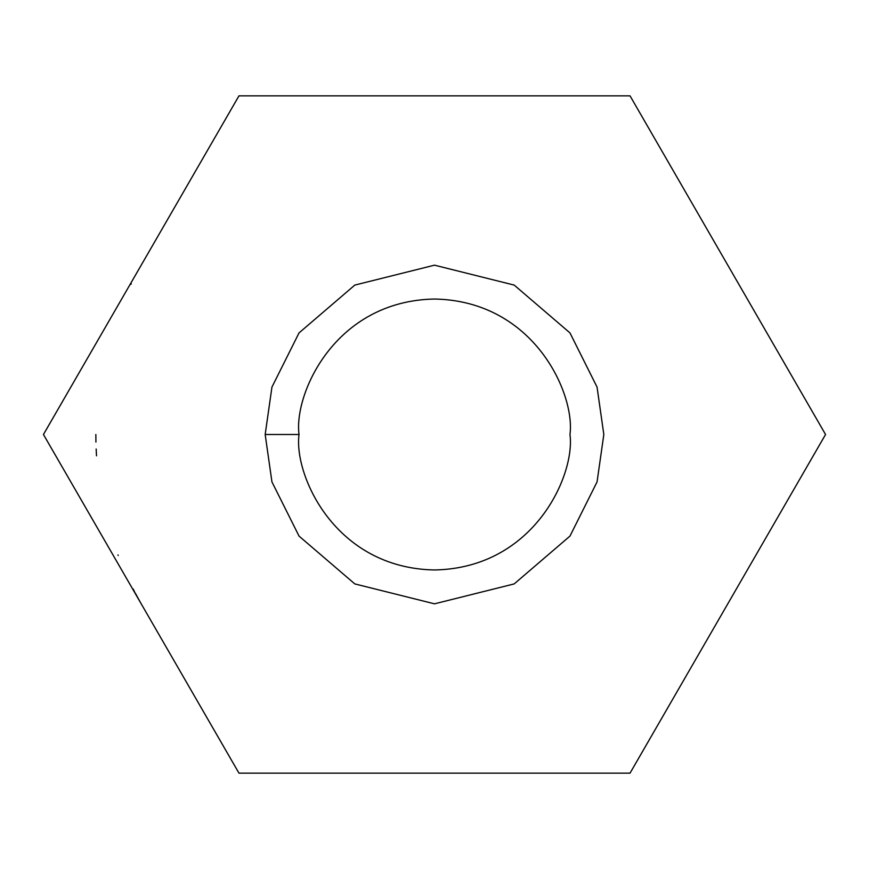 <?xml version="1.0" encoding="UTF-8"?>
<svg xmlns="http://www.w3.org/2000/svg" width="869" height="869" viewBox="0 0 869 869"><rect width="100%" height="100%" fill="white"/><g stroke="black" fill="none" stroke-linecap="round" stroke-linejoin="round"><path stroke-width="1.3" d="M630.025 773.16L238.975 773.16L43.45 434.5L238.975 95.84L630.025 95.84L825.55 434.5L630.025 773.16L825.55 434.5L630.025 95.84L238.975 95.84L43.45 434.5L238.975 773.16L630.025 773.16M299.034 434.5C293.592 474.126 334.239 568.12 434.5 569.966C534.761 568.12 575.408 474.126 569.966 434.5C575.408 394.874 534.761 300.88 434.5 299.034C334.239 300.88 293.592 394.874 299.034 434.5C293.592 394.874 334.239 300.88 434.5 299.034C534.761 300.88 575.408 394.874 569.966 434.5C575.408 474.126 534.761 568.12 434.5 569.966C334.239 568.12 293.592 474.126 299.034 434.5L265.175 434.5L271.943 387.085L299.034 332.903L354.813 285.086L434.5 265.175L514.187 285.086L569.966 332.903L597.057 387.085L603.825 434.5L597.057 481.915L569.966 536.097L514.187 583.914L434.5 603.825L354.813 583.914L299.034 536.097L271.943 481.915L265.175 434.5L271.943 481.915L299.034 536.097L354.813 583.914L434.5 603.825L514.187 583.914L569.966 536.097L597.057 481.915L603.825 434.5L597.057 387.085L569.966 332.903L514.187 285.086L434.5 265.175L354.813 285.086L299.034 332.903L271.943 387.085L265.175 434.5L299.034 434.5M135.184 592.93L140.756 603.043M727.787 265.175L728.244 265.968L727.787 265.175M133.142 589.008L134.532 591.702M727.787 603.825L728.146 603.216L727.787 603.825M131.23 283.772L130.969 284.315M118.184 555.487L117.978 554.933M96.513 455.812L96.155 449.034M95.927 442.071L95.84 434.5"/></g></svg>

